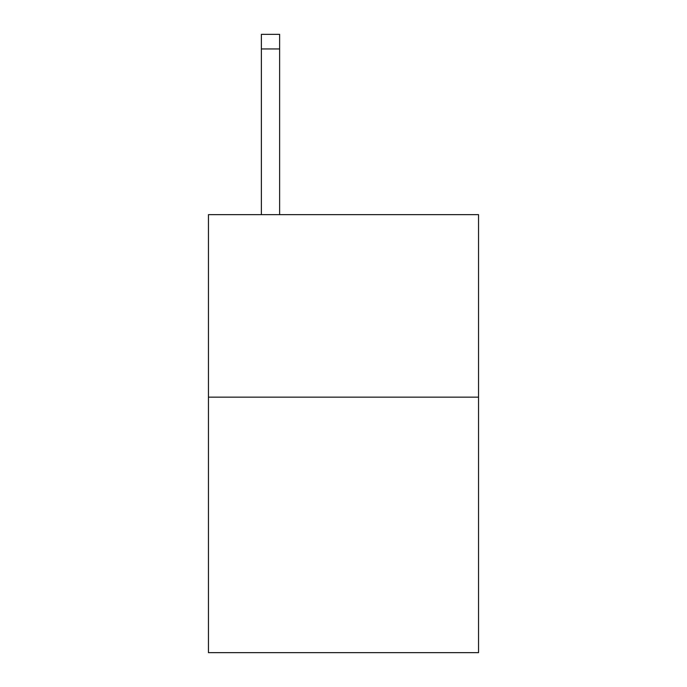 <?xml version="1.0" encoding="UTF-8"?>
<svg xmlns="http://www.w3.org/2000/svg" width="687" height="687" viewBox="0 0 687 687"><rect width="100%" height="100%" fill="white"/><g stroke="black" fill="none" stroke-linecap="round" stroke-linejoin="round"><path stroke-width="1.03" d="M478.547 397.155L478.547 652.65L208.453 652.65L208.453 214.653L478.547 214.653L478.547 397.155L208.453 397.155M279.626 214.653L279.626 48.949L261.378 48.949L261.378 34.35L279.626 34.35L279.626 48.949M261.378 214.653L261.378 48.949"/></g></svg>
